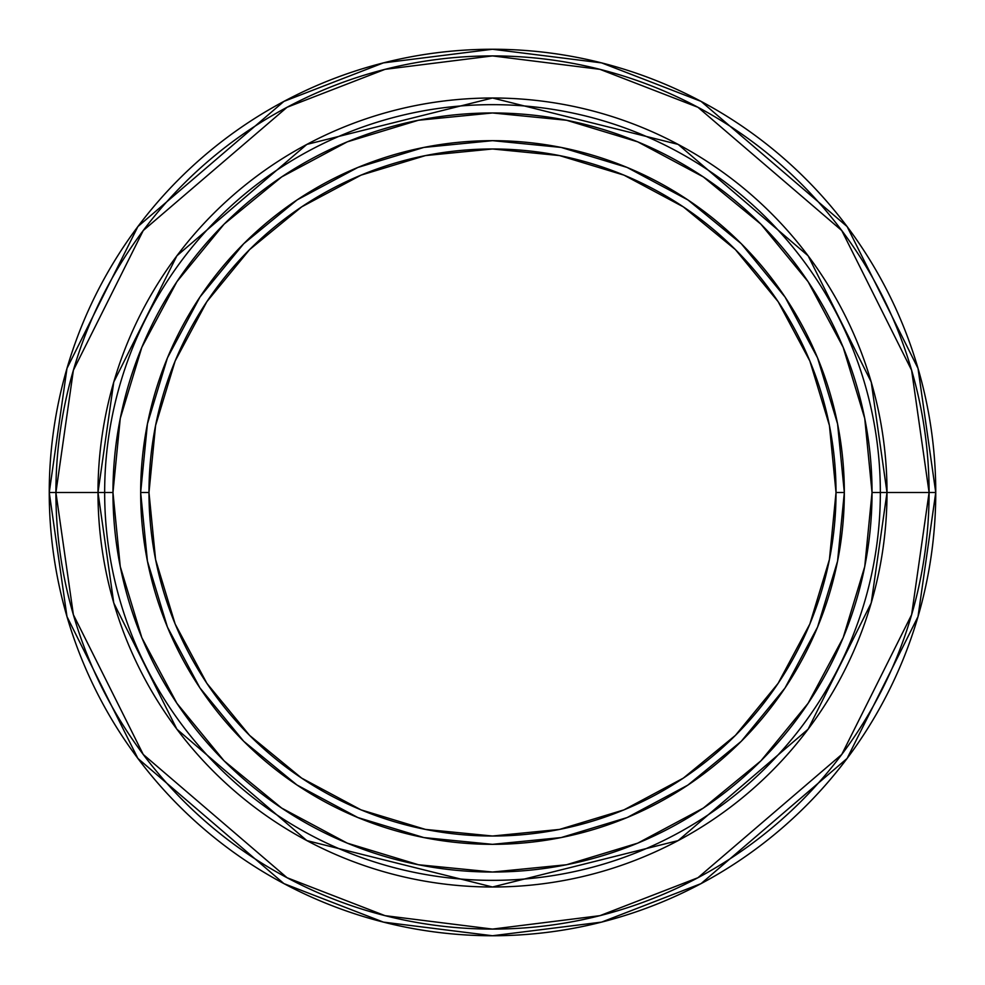 <?xml version="1.0" encoding="UTF-8"?>
<svg xmlns="http://www.w3.org/2000/svg" width="985" height="985" viewBox="0 0 985 985"><rect width="100%" height="100%" fill="white"/><g stroke="black" fill="none" stroke-linecap="round" stroke-linejoin="round"><path stroke-width="1.48" d="M935.75 492.5A443.25 443.25 0 0 1 492.5 935.75A443.25 443.25 0 0 1 49.25 492.5L66.98 616.61L137.9 758.45L283.914 883.607L383.387 922.108L492.5 935.75L601.613 922.108L701.086 883.607L847.1 758.45L918.02 616.61L935.75 492.5L929.089 492.5L911.617 614.738L841.769 754.448L697.946 877.721L599.963 915.656L492.5 929.089L385.037 915.656L287.054 877.721L143.231 754.448L73.382 614.738L55.911 492.5L49.25 492.5L55.911 492.5A436.589 436.589 0 0 0 492.5 929.089A436.589 436.589 0 0 0 929.089 492.5L887.005 492.5A394.505 394.505 0 0 1 492.5 887.005A394.505 394.505 0 0 1 97.995 492.5L55.911 492.5L97.995 492.5L113.767 382.032L176.894 255.792L306.852 144.401L492.5 97.995L678.148 144.401L808.106 255.792L871.232 382.032L887.005 492.5L880.344 492.5A387.844 387.844 0 0 1 492.5 880.344A387.844 387.844 0 0 1 104.656 492.5L97.995 492.5L104.656 492.5A387.844 387.844 0 0 0 492.5 880.344A387.844 387.844 0 0 0 880.344 492.5L872.033 492.5A379.533 379.533 0 0 1 492.5 872.033A379.533 379.533 0 0 1 112.967 492.5L104.656 492.5L112.967 492.5L120.256 418.453L141.852 347.262L176.931 281.648L224.124 224.124L281.648 176.931L347.262 141.852L418.453 120.256L492.5 112.967L566.547 120.256L637.738 141.852L703.352 176.931L760.876 224.124L808.069 281.648L843.148 347.262L864.744 418.453L872.033 492.5L864.744 566.547L843.148 637.738L808.069 703.352L760.876 760.876L703.352 808.069L637.738 843.148L566.547 864.744L492.5 872.033L418.453 864.744L347.262 843.148L281.648 808.069L224.124 760.876L176.931 703.352L141.852 637.738L120.256 566.547L112.967 492.5A379.533 379.533 0 0 1 492.5 112.967A379.533 379.533 0 0 1 872.033 492.5L880.344 492.5A387.844 387.844 0 0 0 492.5 104.656A387.844 387.844 0 0 0 104.656 492.5A387.844 387.844 0 0 1 492.5 104.656A387.844 387.844 0 0 1 880.344 492.5L887.005 492.5L871.232 602.968L808.106 729.208L678.148 840.599L492.5 887.005L306.852 840.599L176.894 729.208L113.767 602.968L97.995 492.5A394.505 394.505 0 0 1 492.5 97.995A394.505 394.505 0 0 1 887.005 492.5L929.089 492.5A436.589 436.589 0 0 0 492.5 55.911A436.589 436.589 0 0 0 55.911 492.5L73.382 370.262L143.231 230.552L287.054 107.279L385.037 69.344L492.5 55.911L599.963 69.344L697.946 107.279L841.769 230.552L911.617 370.262L929.089 492.5L935.75 492.5L918.02 368.39L847.1 226.55L701.086 101.393L601.613 62.892L492.5 49.25L383.387 62.892L283.914 101.393L137.9 226.55L66.98 368.39L49.25 492.5A443.25 443.25 0 0 1 492.5 49.25A443.25 443.25 0 0 1 935.75 492.5M844.33 492.5A351.83 351.83 0 0 1 492.5 844.33A351.83 351.83 0 0 1 140.67 492.5A351.83 351.83 0 0 0 492.5 844.33A351.83 351.83 0 0 0 844.33 492.5L836.019 492.5A343.519 343.519 0 0 1 492.5 836.019A343.519 343.519 0 0 1 148.981 492.5L140.67 492.5L148.981 492.5L155.581 425.483L175.133 361.039L206.875 301.656L249.599 249.599L301.656 206.875L361.039 175.133L425.483 155.581L492.5 148.981L559.517 155.581L623.961 175.133L683.344 206.875L735.401 249.599L778.125 301.656L809.867 361.039L829.419 425.483L836.019 492.5L829.419 559.517L809.867 623.961L778.125 683.344L735.401 735.401L683.344 778.125L623.961 809.867L559.517 829.419L492.5 836.019L425.483 829.419L361.039 809.867L301.656 778.125L249.599 735.401L206.875 683.344L175.133 623.961L155.581 559.517L148.981 492.5A343.519 343.519 0 0 1 492.5 148.981A343.519 343.519 0 0 1 836.019 492.5L844.33 492.5A351.83 351.83 0 0 0 492.5 140.67A351.83 351.83 0 0 0 140.67 492.5A351.83 351.83 0 0 1 492.5 140.67A351.83 351.83 0 0 1 844.33 492.5L837.57 423.858L817.55 357.863L785.107 297.125M785.033 297.039L741.286 243.714L688.059 200.029M687.961 199.967L627.137 167.45L561.142 147.43L492.611 140.67M492.5 140.67L423.858 147.43L357.863 167.45L297.125 199.893M297.039 199.967L243.714 243.714L200.029 296.941M199.967 297.039L167.45 357.863L147.43 423.858L140.67 492.389M140.67 492.5L147.43 561.142L167.45 627.137L199.893 687.875M199.967 687.961L243.714 741.286L296.941 784.971M297.039 785.033L357.863 817.55L423.858 837.57L492.389 844.33M492.5 844.33L561.142 837.57L627.137 817.55L687.875 785.107M687.961 785.033L741.286 741.286L784.971 688.059M785.033 687.961L817.55 627.137L837.57 561.142L844.33 492.611M176.931 703.352L224.124 760.876M703.352 808.069L760.876 760.876M808.069 281.648L760.876 224.124M281.648 176.931L224.124 224.124"/></g></svg>
